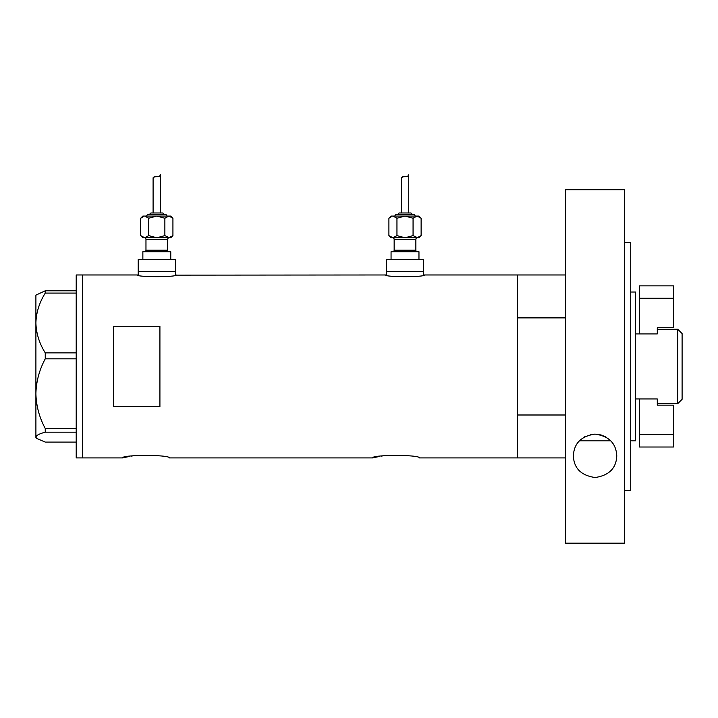 <?xml version="1.0" encoding="UTF-8"?>
<svg xmlns="http://www.w3.org/2000/svg" width="718" height="718" viewBox="0 0 718 718"><rect width="100%" height="100%" fill="white"/><g stroke="black" fill="none" stroke-linecap="round" stroke-linejoin="round"><path stroke-width="1.08" d="M176.197 274.976C177.4 277.229 136.232 277.229 137.443 274.976L138.215 275.138L138.215 271.566L175.425 271.566L175.425 259.476L138.215 259.476L138.215 271.566L175.425 271.566L175.425 275.138L385.629 274.976C384.426 277.229 425.594 277.229 424.392 274.976L423.611 275.138L423.611 271.566L386.41 271.566L386.41 275.138L385.629 274.976M565.613 457.904L419.276 457.904C420.721 454.647 371.323 454.656 372.768 457.904L169.224 457.904C170.669 454.647 121.27 454.656 122.715 457.904L129.563 456.406M131.214 456.118L132.974 455.849M372.768 457.904L379.616 456.406M381.267 456.118L383.026 455.849M159.917 406.63L159.917 326.25L113.408 326.25L113.408 406.63L159.917 406.63M565.613 414.995L517.561 414.995L517.561 457.904L517.561 274.976L424.392 274.976M137.443 274.976L82.408 274.976L82.408 457.904L82.408 274.976L76.207 274.976L76.207 457.904L122.715 457.904M45.252 352.87C39.364 343.518 36.25 333.556 35.9 322.974C36.205 312.554 39.328 302.592 45.252 293.088L45.252 290.79L35.9 295.134L35.9 393.67C36.223 381.438 39.337 369.824 45.252 358.829L45.252 352.87L76.207 352.87M76.207 293.088L45.252 293.088M45.252 290.79L76.207 290.79M76.207 442.091L45.252 442.091L36.528 438.375L35.9 437.136C36.205 435.404 39.328 433.753 45.252 432.182L45.252 428.511C39.337 417.481 36.214 405.867 35.9 393.67L35.9 437.756L36.528 438.375M76.207 432.182L45.252 432.182M45.252 428.511L76.207 428.511M76.207 358.829L45.252 358.829M630.727 292.029L635.592 292.029L635.592 440.852L630.727 440.852M610.794 440.852L579.345 440.852M565.613 274.976L517.561 274.976L517.561 317.886L565.613 317.886M677.756 329.239L682.1 333.574L682.1 399.307L677.756 403.651L677.756 329.239L657.293 329.239M673.421 298.266L639.316 298.266L639.316 285.863L673.421 285.863L673.421 327.722L657.293 327.722L657.293 333.924L635.592 333.924M639.316 398.957L639.316 434.614L673.421 434.614L673.421 405.158L657.293 405.158L657.293 398.957L635.592 398.957M677.756 403.651L657.293 403.651M673.421 434.614L673.421 447.018L639.316 447.018L639.316 434.614M639.316 298.266L639.316 333.924M606.782 437.54L603.667 435.88M601.711 435.144L597.385 434.228M595.043 434.103L590.447 434.605M585.78 436.194L583.492 437.45M573.368 455.813C574.005 443.338 581.212 436.104 594.998 434.112C608.846 436.023 616.098 443.257 616.771 455.813C616.295 468.217 609.079 475.451 595.132 477.515C581.131 475.513 573.87 468.28 573.368 455.813M624.525 242.424L630.727 242.424L630.727 490.457L624.525 490.457M624.525 543.167L565.613 543.167L565.613 189.714L624.525 189.714L624.525 543.167M144.417 237.775A1.553 1.553 0 0 1 145.969 239.318L145.969 250.169A1.553 1.553 0 0 1 144.417 251.722M169.224 237.775A1.553 1.553 0 0 0 167.671 239.318L167.671 250.169A1.553 1.553 0 0 0 169.224 251.722M168.901 237.775L144.74 237.775L170.767 237.775L172.93 235.612L168.901 237.775L156.82 237.775L148.761 235.612L144.74 237.775L156.82 237.775L164.871 235.612L169.457 237.73M166.899 216.064A1.553 1.553 0 0 0 165.346 214.52L148.294 214.52A1.553 1.553 0 0 0 146.741 216.064M163.794 214.52A1.553 1.553 0 0 0 162.241 212.968L151.39 212.968A1.553 1.553 0 0 0 149.847 214.52M144.183 216.109L140.71 218.227L142.864 216.064L170.767 216.064L172.93 218.227L172.93 235.612M159.513 176.224L160.536 174.833C161.056 178.181 152.656 175.318 153.096 178.288L153.096 212.968M160.536 174.833L160.536 212.968M142.864 259.476L142.864 251.722L170.767 251.722L170.767 259.476M140.71 235.612L142.864 237.775L144.74 237.775L140.71 235.612L140.71 218.227M142.676 237.173L144.183 237.73M153.096 178.288L154.666 176.538M144.74 216.064L148.761 218.227L156.82 216.064L164.871 218.227L168.901 216.064L172.93 218.227M170.956 216.665L168.901 216.064M164.871 218.227L164.871 235.612M148.761 218.227L148.761 235.612M392.611 237.775A1.553 1.553 0 0 1 394.155 239.318L394.155 250.169A1.553 1.553 0 0 1 392.611 251.722M417.409 237.775A1.553 1.553 0 0 0 415.866 239.318L415.866 250.169A1.553 1.553 0 0 0 417.409 251.722M415.085 216.064A1.553 1.553 0 0 0 413.541 214.52L396.489 214.52A1.553 1.553 0 0 0 394.936 216.064M411.988 214.52A1.553 1.553 0 0 0 410.436 212.968L399.585 212.968A1.553 1.553 0 0 0 398.032 214.52M392.369 216.109L388.905 218.227L391.059 216.064L418.962 216.064L421.125 218.227L421.125 235.612L417.095 237.775L418.962 237.775L421.125 235.612M407.707 176.224L408.73 174.833C409.242 178.181 400.85 175.318 401.29 178.288L401.29 212.968M408.73 174.833L408.73 212.968M391.059 259.476L391.059 251.722L418.962 251.722L418.962 259.476M386.41 259.476L423.611 259.476L423.611 271.566L386.41 271.566L386.41 259.476M392.925 237.775L388.905 235.612L391.059 237.775L417.095 237.775L405.015 237.775L396.955 235.612L392.925 237.775L405.015 237.775L413.065 235.612L417.652 237.73M390.87 237.173L392.369 237.73M401.29 178.288L402.861 176.538M392.925 216.064L396.955 218.227L405.015 216.064L413.065 218.227L417.095 216.064L421.125 218.227M419.15 216.665L417.095 216.064M413.065 218.227L413.065 235.612M396.955 218.227L396.955 235.612M388.905 218.227L388.905 235.612M167.671 239.318L145.969 239.318M145.969 250.169L167.671 250.169M415.866 239.318L394.155 239.318M394.155 250.169L415.866 250.169"/></g></svg>
